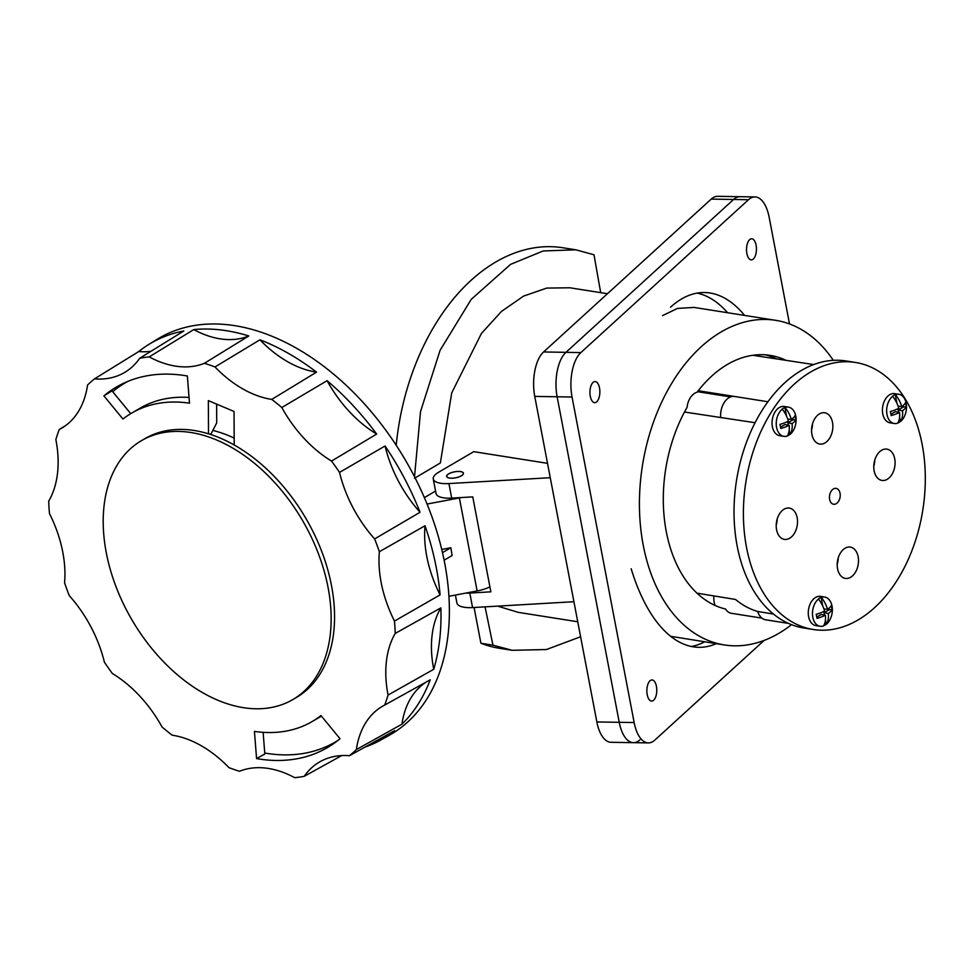 <?xml version="1.0" encoding="UTF-8"?>
<svg xmlns="http://www.w3.org/2000/svg" width="974" height="974" viewBox="0 0 974 974"><rect width="100%" height="100%" fill="white"/><g stroke="black" fill="none" stroke-linecap="round" stroke-linejoin="round"><path stroke-width="1.46" d="M791.509 624.675A164.326 108.881 -81 0 1 724.315 644.934A164.326 108.881 -81 0 1 643.217 545.136A164.326 108.881 -81 0 1 775.645 320.324A164.326 108.881 -81 0 1 833.306 360.343M786.018 360.356A128.836 85.371 99 0 0 770.105 355.376A128.836 85.371 99 0 0 697.055 392.254A15.84 10.495 99 0 0 694.827 393.204A15.84 10.495 99 0 0 687.072 407.376A128.836 85.371 99 0 0 666.277 531.634A128.836 85.371 99 0 0 725.533 609.03A15.84 10.495 99 0 0 731.352 613.291L761.887 618.125M662.527 315.6L677.527 308.417L694.097 307.431L775.645 320.324M724.315 644.934L670.611 636.302M639.881 739.875A33.798 15.876 -89.1 0 1 633.404 742.663A33.798 15.876 -89.1 0 1 619.233 722.306L557.128 396.771A33.798 15.876 -89.1 0 1 565.955 352.332A33.798 15.876 90.9 0 0 557.128 396.771L619.233 722.306A33.798 15.876 90.9 0 0 633.404 742.663L611.039 742.285A33.798 15.876 90.9 0 1 596.855 721.941L534.75 396.406A33.798 15.876 90.9 0 1 543.577 351.967L711.227 199.098L733.592 199.475L565.955 352.332L543.577 351.967M580.869 352.576L748.507 199.719L733.592 199.475A33.798 15.876 -89.1 0 1 740.07 196.687A33.798 15.876 90.9 0 0 733.592 199.475L565.955 352.332L580.869 352.576A33.798 15.876 -89.1 0 0 572.042 397.015L634.147 722.55A33.798 15.876 -89.1 0 0 648.319 742.906A33.798 15.876 -89.1 0 0 654.796 740.118L764.14 640.417M748.507 199.719A33.798 15.876 -89.1 0 1 754.984 196.931L717.692 196.322A33.798 15.876 90.9 0 0 711.227 199.098M550.261 477.698L448.917 483.567A22.183 7.926 169.2 0 1 433.26 478.977A22.183 7.926 169.2 0 1 438.641 472.232L473.766 451.668L547.522 463.332M455.406 595.053L456.916 602.991A22.183 7.926 -10.8 0 0 472.573 607.581L573.917 601.713M433.26 478.977L436.035 493.514A22.183 7.926 -10.8 0 0 451.692 498.104L472.755 496.886L490.859 591.827L469.809 593.044A22.183 7.926 169.2 0 1 465.682 593.105M497.653 606.132L518.168 612.342L577.74 621.765M607.447 293.722L569.875 287.78L546.743 288.085L523.562 296.108L501.415 311.473L481.448 333.437L451.717 392.887L440.358 462.967L414.547 478.246M485.064 606.851L492.941 645.153L512.166 650.303L546.438 649.536L580.601 636.753M492.941 645.153L480.9 643.254A202.762 134.351 99 0 0 499.565 648.307L512.166 650.303M480.9 643.254L474.082 607.496M765.394 354.828A128.836 85.371 -81 0 1 776.802 358.943M713.905 595.93A15.84 10.495 99 0 0 715.111 605.463M448.722 473.827A8.559 3.056 -10.8 0 0 446.64 476.432A8.559 3.056 -10.8 0 0 452.35 478.21A8.559 3.056 -10.8 0 0 461.372 475.823A8.559 3.056 -10.8 0 0 463.454 473.218A8.559 3.056 -10.8 0 0 457.743 471.44A8.559 3.056 -10.8 0 0 448.722 473.827M600.69 292.663L593.994 254.786L575.878 249.819L562.911 247.761A202.762 134.351 99 0 0 495.754 262.018A202.762 134.351 99 0 0 396.211 445.252M414.522 476.724L420.524 411.576L440.102 350.275L471.233 299.347L510.583 264.368L543.175 250.963L575.878 249.819M444.156 560.184L452.106 555.533L450.865 547.729L442.525 552.611M337.978 740.386A208.046 136.932 59.7 0 1 335.299 742.018A208.046 136.932 59.7 0 1 264.758 753.036M112.667 391.682A208.046 136.932 59.7 0 1 125.098 382.928A208.046 136.932 59.7 0 1 127.825 381.394M234.174 438.069A145.735 95.927 -120.3 0 0 212.843 430.423M292.93 699.515L296.352 697.518A149.959 98.703 -120.3 0 0 321.724 551.43A149.959 98.703 -120.3 0 0 194.35 430.52A149.959 98.703 -120.3 0 0 144.834 438.677L141.413 440.674A149.959 98.703 59.7 0 1 190.928 432.517A149.959 98.703 59.7 0 1 318.315 553.427A149.959 98.703 59.7 0 1 292.93 699.515A149.959 98.703 59.7 0 1 243.427 707.672A149.959 98.703 59.7 0 1 116.04 586.762A149.959 98.703 59.7 0 1 141.413 440.674M441.77 549.458L450.865 547.729M448.953 596.283L477.126 590.938A22.183 7.926 -10.8 0 0 489.922 586.896M461.262 497.544A22.183 7.926 169.2 0 1 459.375 497.933L427.075 504.057M435.561 491.054L424.372 497.604M256.576 758.6A208.874 137.48 -120.3 0 0 325.669 748.592A208.874 137.48 -120.3 0 0 340.023 738.718L320.97 715.549A178.68 117.611 59.7 0 1 312.228 721.503A178.68 117.611 59.7 0 1 254.433 731.401L256.576 758.6L264.831 753.986L263.114 732.326M103.901 395.87L122.955 419.027A178.68 117.611 59.7 0 1 131.697 413.086A178.68 117.611 59.7 0 1 189.492 403.175L187.361 375.988A208.874 137.48 -120.3 0 0 114.64 388.115A208.874 137.48 -120.3 0 0 103.901 395.87L112.01 390.866L130.735 413.658M374.625 538.914A228.111 150.142 59.7 0 1 379.361 551.722A105.606 69.507 -120.3 0 0 394.482 621.071A228.111 150.142 59.7 0 1 395.225 633.417A105.606 69.507 -120.3 0 0 388.066 695.046A228.111 150.142 59.7 0 1 384.718 705.054A105.606 69.507 -120.3 0 0 383.269 705.821A105.606 69.507 -120.3 0 0 356.362 749.566A228.111 150.142 59.7 0 1 349.423 755.714A105.606 69.507 -120.3 0 0 320.361 761.522A105.606 69.507 -120.3 0 0 304.192 776.339A228.111 150.142 59.7 0 1 294.72 777.678A105.606 69.507 -120.3 0 0 239.519 771.286A228.111 150.142 59.7 0 1 228.951 767.622A105.606 69.507 -120.3 0 0 172.167 735.187A228.111 150.142 59.7 0 1 162.11 727.067A105.606 69.507 -120.3 0 0 139.866 696.191A105.606 69.507 -120.3 0 0 112.387 673.521A228.111 150.142 59.7 0 1 104.388 662.186A105.606 69.507 -120.3 0 0 69.3 595.674A228.111 150.142 59.7 0 1 64.564 582.866A105.606 69.507 -120.3 0 0 49.455 513.517A228.111 150.142 59.7 0 1 48.7 501.16A105.606 69.507 -120.3 0 0 55.859 439.542A228.111 150.142 59.7 0 1 59.219 429.534A105.606 69.507 -120.3 0 0 62.494 427.696A105.606 69.507 -120.3 0 0 87.563 385.022A228.111 150.142 59.7 0 1 94.502 378.874A105.606 69.507 -120.3 0 0 125.39 371.995A105.606 69.507 -120.3 0 0 139.732 358.249A228.111 150.142 59.7 0 1 149.205 356.898A105.606 69.507 -120.3 0 0 204.406 363.29A228.111 150.142 59.7 0 1 214.974 366.954A105.606 69.507 -120.3 0 0 271.758 399.401A228.111 150.142 59.7 0 1 281.815 407.509A105.606 69.507 -120.3 0 0 304.058 438.397A105.606 69.507 -120.3 0 0 331.537 461.067A228.111 150.142 59.7 0 1 339.536 472.39A105.606 69.507 -120.3 0 0 374.625 538.914L420.05 512.275A104.401 68.716 59.7 0 1 385.071 445.982A229.316 150.933 59.7 0 1 420.05 512.275M234.198 445.008L234.04 411.454L208.351 400.618L208.509 433.82M356.362 749.566L401.958 724.181A229.316 150.933 59.7 0 0 418.126 704.202A229.316 150.933 59.7 0 0 430.216 679.815L384.718 705.054M349.423 755.714L394.665 730.646A229.316 150.933 59.7 0 1 380.542 740.143L388.882 735.516A229.535 151.08 -120.3 0 0 426.515 699.539A229.535 151.08 -120.3 0 0 383.756 427.464A229.535 151.08 -120.3 0 0 156.997 339.39L148.876 344.394A229.316 150.933 59.7 0 1 183.806 331.002L139.732 358.249M150.958 351.297A104.401 68.716 59.7 0 1 138.734 351.553L94.502 378.874M138.734 351.553A229.316 150.933 59.7 0 1 148.876 344.394M193.777 329.577A229.316 150.933 59.7 0 1 248.808 335.957A104.401 68.716 59.7 0 1 193.777 329.577L149.205 356.898M204.406 363.29L248.808 335.957M259.924 339.804A229.316 150.933 59.7 0 1 316.526 372.141A104.401 68.716 59.7 0 1 259.924 339.804L214.974 366.954M271.758 399.401L316.526 372.141M327.094 380.688A229.316 150.933 59.7 0 1 376.658 434.063A104.401 68.716 59.7 0 1 349.252 411.491A104.401 68.716 59.7 0 1 327.094 380.688L281.815 407.509M331.537 461.067L376.658 434.063M339.536 472.39L385.071 445.982M379.361 551.722L425.029 525.753A229.316 150.933 59.7 0 1 440.102 594.87L394.482 621.071M440.881 607.873A229.316 150.933 59.7 0 1 433.747 669.284A104.401 68.716 59.7 0 1 440.881 607.873L395.225 633.417M388.066 695.046L433.747 669.284M440.102 594.87A104.401 68.716 59.7 0 1 425.029 525.753M65.635 425.565L59.219 429.534M380.542 740.143A229.316 150.933 59.7 0 1 364.885 747.143M304.192 776.339L341.691 755.581M401.958 724.181A104.401 68.716 59.7 0 1 427.026 681.593M189.041 397.429A178.68 117.611 -120.3 0 0 139.927 408.264L131.697 413.086M312.228 721.503L320.47 716.681A178.68 117.611 -120.3 0 0 321.42 716.109M209.934 434.27L211.261 433.491L216.715 422.899L216.63 404.113M461.299 475.811A8.449 3.019 169.2 0 1 452.374 478.173A8.449 3.019 169.2 0 1 446.749 476.408A8.449 3.019 169.2 0 1 448.795 473.839A8.449 3.019 169.2 0 1 449.428 473.498A8.449 3.019 169.2 0 1 458.133 471.465A8.449 3.019 169.2 0 1 463.344 473.242A8.449 3.019 169.2 0 1 461.299 475.811M754.984 196.931A33.798 15.876 -89.1 0 1 769.168 217.287L789.512 323.952M593.044 382.417A10.556 4.955 90.9 0 0 590.013 394.214A10.556 4.955 90.9 0 0 594.724 402.664A10.556 4.955 90.9 0 0 596.745 401.799A10.556 4.955 90.9 0 0 599.789 390.002A10.556 4.955 90.9 0 0 595.065 381.552A10.556 4.955 90.9 0 0 593.044 382.417M749.639 239.641A10.556 4.955 90.9 0 0 746.595 251.426A10.556 4.955 90.9 0 0 751.307 259.888A10.556 4.955 90.9 0 0 753.328 259.011A10.556 4.955 90.9 0 0 756.372 247.226A10.556 4.955 90.9 0 0 751.66 238.764A10.556 4.955 90.9 0 0 749.639 239.641M744.599 315.418A177.414 83.326 90.9 0 0 704.579 292.529A177.414 83.326 90.9 0 0 670.599 307.151M631.176 568.755A177.414 83.326 90.9 0 0 698.723 647.308A177.414 83.326 90.9 0 0 716.243 643.668M649.975 680.826A10.556 4.955 90.9 0 0 646.931 692.611A10.556 4.955 90.9 0 0 651.643 701.073A10.556 4.955 90.9 0 0 653.664 700.196A10.556 4.955 90.9 0 0 656.707 688.411A10.556 4.955 90.9 0 0 651.996 679.949A10.556 4.955 90.9 0 0 649.975 680.826M704.64 641.829A177.414 83.326 -89.1 0 1 691.272 646.48M697.116 293.113A177.414 83.326 -89.1 0 1 727.615 312.727M858.009 619.988A135.179 89.571 -81 0 1 813.241 629.496A135.179 89.571 -81 0 1 743.406 515.283A135.179 89.571 -81 0 1 810.697 371.971A135.179 89.571 -81 0 1 855.476 362.462A135.179 89.571 -81 0 1 925.3 476.676A135.179 89.571 -81 0 1 858.009 619.988M858.143 556.726A15.84 10.495 99 0 0 850.326 547.108A15.84 10.495 99 0 0 837.567 568.779A15.84 10.495 99 0 0 845.383 578.398A15.84 10.495 99 0 0 858.143 556.726M894.729 458.766A15.84 10.495 99 0 0 886.9 449.136A15.84 10.495 99 0 0 874.141 470.807A15.84 10.495 99 0 0 881.957 480.438A15.84 10.495 99 0 0 894.729 458.766M797.158 517.705A15.84 10.495 99 0 0 789.342 508.087A15.84 10.495 99 0 0 776.57 529.759A15.84 10.495 99 0 0 784.387 539.377A15.84 10.495 99 0 0 797.158 517.705M832.502 422.387A15.84 10.495 99 0 0 824.686 412.769A15.84 10.495 99 0 0 811.926 434.441A15.84 10.495 99 0 0 819.743 444.059A15.84 10.495 99 0 0 832.502 422.387M840.051 493.258A8.023 5.32 99 0 0 836.094 488.388A8.023 5.32 99 0 0 829.629 499.37A8.023 5.32 99 0 0 833.586 504.24A8.023 5.32 99 0 0 840.051 493.258M855.476 362.462L846.102 360.977A135.179 89.571 99 0 0 801.322 370.485A135.179 89.571 99 0 0 734.031 513.797A135.179 89.571 99 0 0 803.867 628.011L813.241 629.496M767.914 401.751L734.615 396.479A16.899 11.201 99 0 0 729.015 397.672A16.899 11.201 99 0 0 720.711 417.517L755.057 422.716M684.491 412.026L720.711 417.517M734.615 396.479L698.236 390.732M696.97 593.154L735.528 599.46A126.51 83.825 99 0 0 757.711 611.489A16.899 11.201 99 0 0 765.564 619.781L788.477 623.397M773.49 614.07L757.711 611.489M838.2 558.005A15.84 10.495 -81 0 1 837.202 564.287M874.774 460.032A15.84 10.495 -81 0 1 873.775 466.327M777.203 518.972A15.84 10.495 -81 0 1 776.205 525.266M812.559 423.666A15.84 10.495 -81 0 1 811.561 429.948M890.93 414.291L895.41 411.673L899.562 412.465A21.891 8.072 -10 0 1 891.161 415.581A21.952 5.235 -106.2 0 0 890.382 411.539A21.891 7.573 168.4 0 0 898.771 408.325A21.891 14.147 60.3 0 0 892.61 396.296A14.78 9.801 -81 0 0 886.669 412.063A14.78 9.801 -81 0 0 894.266 423.495L890.066 422.838A14.78 9.801 99 0 1 882.42 410.346A14.78 9.801 99 0 1 889.786 394.665A14.78 9.801 99 0 1 894.68 393.63L898.892 394.287A14.78 9.801 -81 0 1 906.526 406.962A14.78 9.801 -81 0 1 905.443 413.804A14.78 9.801 -81 0 1 900.548 421.486A21.891 14.659 -121 0 0 902.496 410.748A21.891 8.072 -10 0 0 906.173 406.791L903.385 407.01L903.105 405.549M899.562 412.465A21.891 14.147 60.3 0 1 897.736 423.13A14.78 9.801 -81 0 1 894.266 423.495M892.61 396.296L892.476 396.272A14.78 9.801 -81 0 1 893.852 395.31A14.78 9.801 -81 0 1 895.276 394.628L895.423 394.653A14.78 9.801 -81 0 1 898.892 394.287M896.932 403.26L895.276 394.628M898.649 412.294L898.223 410.03L903.385 407.01M897.784 423.033A14.78 9.801 -81 0 0 899.026 422.436A14.78 9.801 -81 0 0 900.402 421.462L899.586 417.225M898.101 406.146L901.705 406.596A21.891 14.659 -121 0 0 895.423 394.653M906.173 406.791A21.952 19.784 26.4 0 0 905.406 402.737A21.891 7.573 168.4 0 1 901.705 406.596M898.223 410.03L902.496 410.748M816.76 617.066L821.24 614.448L825.392 615.239A21.891 8.072 -10 0 1 816.991 618.344A21.952 5.235 -106.2 0 0 816.212 614.302A21.891 7.573 168.4 0 0 824.601 611.088A21.891 14.147 60.3 0 0 818.44 599.071A14.78 9.801 -81 0 0 812.499 614.837A14.78 9.801 -81 0 0 820.096 626.258L815.895 625.6A14.78 9.801 99 0 1 808.262 613.109A14.78 9.801 99 0 1 815.615 597.427A14.78 9.801 99 0 1 820.51 596.392L824.722 597.062A14.78 9.801 -81 0 1 832.356 609.724A14.78 9.801 -81 0 1 831.272 616.566A14.78 9.801 -81 0 1 826.378 624.249A21.891 14.659 -121 0 0 828.326 613.51A21.891 8.072 -10 0 0 832.003 609.554L829.215 609.773L828.935 608.312M825.392 615.239A21.891 14.147 60.3 0 1 823.566 625.905A14.78 9.801 -81 0 1 820.096 626.258M818.44 599.071L818.306 599.047A14.78 9.801 -81 0 1 819.682 598.073A14.78 9.801 -81 0 1 821.106 597.391L821.252 597.415A14.78 9.801 -81 0 1 824.722 597.062M822.762 606.023L821.106 597.391M824.479 615.057L824.053 612.804L829.215 609.773M823.614 625.807A14.78 9.801 -81 0 0 824.856 625.198A14.78 9.801 -81 0 0 826.232 624.237L825.416 619.988M823.931 608.908L827.535 609.371A21.891 14.659 -121 0 0 821.252 597.415M832.003 609.554A21.952 19.784 26.4 0 0 831.236 605.511A21.891 7.573 168.4 0 1 827.535 609.371M824.053 612.804L828.326 613.51M780.539 427.148L785.007 424.53L789.171 425.321A21.891 8.072 -10 0 1 780.758 428.438A21.952 5.235 -106.2 0 0 779.979 424.384A21.891 7.573 168.4 0 0 788.368 421.17A21.891 14.147 60.3 0 0 782.219 409.153A14.78 9.801 -81 0 0 776.266 424.92A14.78 9.801 -81 0 0 783.875 436.352L779.663 435.682A14.78 9.801 99 0 1 772.029 423.191A14.78 9.801 99 0 1 779.383 407.509A14.78 9.801 99 0 1 784.289 406.475L788.49 407.144A14.78 9.801 -81 0 1 796.123 419.806A14.78 9.801 -81 0 1 795.04 426.661A14.78 9.801 -81 0 1 790.145 434.343A21.891 14.659 -121 0 0 792.106 423.605A21.891 8.072 -10 0 0 795.782 419.636L792.994 419.855L792.714 418.394M789.171 425.321A21.891 14.147 60.3 0 1 787.333 435.987A14.78 9.801 -81 0 1 783.875 436.352M782.219 409.153L782.073 409.129A14.78 9.801 -81 0 1 783.449 408.155A14.78 9.801 -81 0 1 784.886 407.485L785.032 407.497A14.78 9.801 -81 0 1 788.49 407.144M786.529 416.105L784.886 407.485M788.246 425.151L787.82 422.886L792.994 419.855M787.394 435.889A14.78 9.801 -81 0 0 788.623 435.281A14.78 9.801 -81 0 0 789.999 434.319L789.196 430.07M787.698 418.99L791.314 419.453A21.891 14.659 -121 0 0 785.032 407.497M795.782 419.636A21.952 19.784 26.4 0 0 795.003 415.594A21.891 7.573 168.4 0 1 791.314 419.453M787.82 422.886L792.106 423.605M596.855 721.941L634.147 722.55M572.042 397.015L534.75 396.406M448.917 483.567L451.692 498.104M469.809 593.044L472.573 607.581M477.126 590.938L459.375 497.933M697.494 391.682L730.597 396.917M127.46 381.54L125.098 382.928M337.661 740.63L335.299 742.018M633.404 742.663L648.319 742.906M752.829 355.279L813.667 364.568M905.443 413.804A21.964 21.964 0 0 0 906.526 406.962M831.272 616.566A21.964 21.964 0 0 0 832.356 609.724M795.04 426.661A21.964 21.964 0 0 0 796.123 419.806"/></g></svg>
